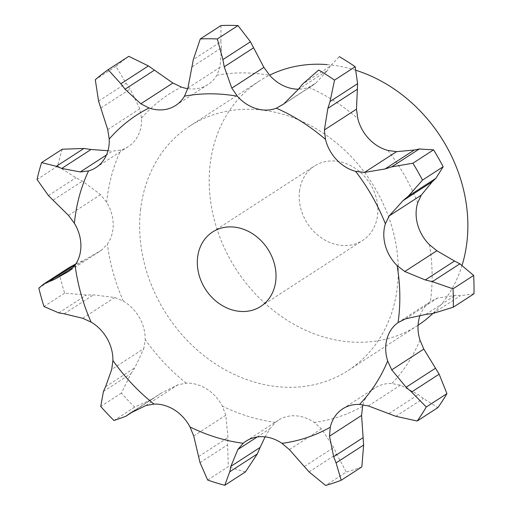 <?xml version="1.0" encoding="UTF-8"?>
<svg xmlns="http://www.w3.org/2000/svg" width="511" height="511" viewBox="0 0 511 511"><rect width="100%" height="100%" fill="white"/><g stroke="black" fill="none" stroke-linecap="round" stroke-linejoin="round"><path stroke-width="0.38" stroke-dasharray="2.56 1.92" d="M338.946 56.938L330.151 66.226L302.601 84.066M330.413 65.804L327.136 70.984M298.169 89.482L327.417 70.544L315.721 83.261L308.67 87.279A38.644 32.334 57.1 0 1 298.418 89.176M192.264 66.749L221.512 47.81L220.005 67.292L216.811 75.232A38.644 32.334 57.1 0 1 207.951 84.545A38.644 32.334 57.1 0 1 201.756 87.522A38.644 32.334 57.1 0 1 187.748 88.646M128.804 56.325A237.443 198.683 57.1 0 0 115.959 66.341L126.128 83.287L130.196 89.035L139.81 108.805L141.515 118.13A38.644 32.334 57.1 0 1 136.443 138.424A38.644 32.334 57.1 0 1 128.248 146.657A38.644 32.334 57.1 0 1 120.864 150.004L112.35 151.179L106.467 154.993M62.259 149.218A237.443 198.683 57.1 0 0 57.692 166.088L75.967 177.726L82.456 181.137L100.584 194.627L106.684 202.35A38.644 32.334 57.1 0 1 113.206 224.201A38.644 32.334 57.1 0 1 107.38 244.137L101.51 250.186L69.426 270.964M68.116 268.211L59.5 274.758A237.443 198.683 57.1 0 0 64.654 293.135L86.34 295.058L93.449 294.873L114.79 297.504L123.381 301.158A38.644 32.334 57.1 0 1 139.426 317.625A38.644 32.334 57.1 0 1 145.201 339.591L143.802 348.617L111.717 369.389M103.414 391.509L130.963 373.669L121.401 393.093A237.443 198.683 57.1 0 0 134.642 407.139L152.815 398.772L161.342 393.036L177.911 384.783L186.304 383.173A38.644 32.334 57.1 0 1 206.776 389.037A38.644 32.334 57.1 0 1 222.317 406.06L225.798 415.207L228.002 437.544L227.593 444.832L228.302 466.645L207.645 480.027M265.12 436.886L269.917 428.742L275.474 422.367A38.644 32.334 57.1 0 1 278.361 420.214A38.644 32.334 57.1 0 1 293.876 415.762A38.644 32.334 57.1 0 1 314.252 422.431L321.476 428.831L333.696 447.521L336.608 454.081L346.279 472.068L325.616 485.45M362.976 404.757A38.644 32.334 57.1 0 1 373.068 389.312A38.644 32.334 57.1 0 1 374.997 387.945A38.644 32.334 57.1 0 1 391.809 383.518L400.445 385.153L418.356 394.562L423.402 398.478L437.857 407.644M419.933 315.772A38.644 32.334 57.1 0 1 430.371 301.662L399.008 321.943M140.653 208.916A145.629 121.861 -122.9 0 0 204.866 356.333A145.629 121.861 -122.9 0 0 348.132 370.526A145.629 121.861 -122.9 0 0 371.267 182.057A145.629 121.861 -122.9 0 0 189.824 126.045A145.629 121.861 -122.9 0 0 140.653 208.916M220.963 25.55L220.88 41.723L193.33 59.557M220.809 41.116L221.563 48.424M473.972 293.812L460.405 295.684L455.103 295.473L437.64 298.041L431.31 301.03M405.555 318.819L437.64 298.041M107.981 150.732L112.35 151.179M368.361 405.926L400.445 385.153M361.852 466.869A237.443 198.683 57.1 0 1 346.279 472.068M75.864 263.887L83.772 260.406L101.51 250.186M289.386 449.603L321.476 428.831M245.433 471.902A237.443 198.683 57.1 0 1 228.302 466.645M130.963 373.669L134.834 367.786L143.802 348.617M193.714 435.985L225.798 415.207M418.062 325.245A145.629 121.861 57.1 0 1 417.685 325.494A145.629 121.861 57.1 0 1 274.42 311.295A145.629 121.861 57.1 0 1 210.206 163.878A145.629 121.861 57.1 0 1 259.377 81.006A145.629 121.861 57.1 0 1 269.591 75.2M327.117 64.597A145.629 121.861 57.1 0 1 356.308 70.422M462.116 265.145A145.629 121.861 57.1 0 1 432.817 313.524M115.959 66.341L95.295 79.716M425.855 314.412L455.103 295.473M432.855 313.518L460.405 295.684M57.692 166.088L37.028 179.47M389.101 413.501L418.356 394.562M395.853 416.318L423.402 398.478M73.539 267.036L83.772 260.406M304.447 466.46L333.696 447.521M309.059 471.915L336.608 454.081M59.5 274.758L38.836 288.14M64.654 293.135L43.991 306.511M75.532 264.398L77.391 263.191M105.585 386.725L134.834 367.786M198.753 456.483L228.002 437.544M200.044 462.672L227.593 444.832M121.401 393.093L100.737 406.469M134.642 407.139L113.985 420.515M299.478 191.267A44.323 37.086 57.1 0 1 314.444 166.049A44.323 37.086 57.1 0 1 369.664 183.091A44.323 37.086 57.1 0 1 362.618 240.457A44.323 37.086 57.1 0 1 319.017 236.133A44.323 37.086 57.1 0 1 299.478 191.267M308.67 87.279A183.711 153.728 57.1 0 1 357.789 118.488M283.637 104.04L315.721 83.261M216.811 75.232A183.711 153.728 57.1 0 1 269.699 75.321M141.515 118.13A183.711 153.728 57.1 0 1 181.373 87.068M106.684 202.35A183.711 153.728 57.1 0 1 107.093 198.619A183.711 153.728 57.1 0 1 120.864 150.004M123.381 301.158A183.711 153.728 57.1 0 1 107.38 244.137M186.304 383.173A183.711 153.728 57.1 0 1 145.201 339.591M275.474 422.367A183.711 153.728 57.1 0 1 222.317 406.06M362.586 406.29A183.711 153.728 57.1 0 1 314.252 422.431M419.972 340.051A183.711 153.728 57.1 0 1 391.809 383.518M429.419 244.673A183.711 153.728 57.1 0 1 430.371 301.662M387.932 150.445A183.711 153.728 57.1 0 1 417.691 202.867M187.92 88.064L220.005 67.292M107.725 129.583L139.81 108.805M68.5 215.399L100.584 194.627M82.705 318.283L114.79 297.504M257.18 436.988L269.917 428.742M145.827 405.555L177.911 384.783M98.578 101.127L126.128 83.287M100.942 107.974L130.196 89.035M48.417 195.566L75.967 177.726M53.201 200.076L82.456 181.137M58.791 312.898L86.34 295.058M64.194 313.811L93.449 294.873M135.338 410.071L153.939 398.031M132.943 411.451L159.688 394.134M313.652 84.756L281.446 105.611M207.951 84.545L175.65 105.464M128.248 146.657L95.947 167.576M374.997 387.945L342.696 408.857M278.361 420.214L246.053 441.134M259.377 81.006L189.824 126.045M417.685 325.494L348.132 370.526M152.815 398.772L135.498 409.988M161.342 393.036L131.672 412.249M260.763 306.408L362.618 240.457M212.582 232L314.444 166.049"/><path stroke-width="0.77" d="M243.172 443.286A183.711 153.728 57.1 0 1 190.015 426.979A38.644 32.334 57.1 0 0 174.475 409.956A38.644 32.334 57.1 0 0 154.003 404.092A183.711 153.728 57.1 0 1 112.899 360.511A38.644 32.334 57.1 0 0 107.125 338.544A38.644 32.334 57.1 0 0 91.073 322.071A183.711 153.728 57.1 0 1 75.072 265.056A38.644 32.334 57.1 0 0 80.904 245.114A38.644 32.334 57.1 0 0 74.376 223.269A183.711 153.728 57.1 0 1 74.791 219.532A183.711 153.728 57.1 0 1 88.556 170.917A38.644 32.334 57.1 0 0 95.947 167.576A38.644 32.334 57.1 0 0 104.135 159.336A38.644 32.334 57.1 0 0 109.207 139.049A183.711 153.728 57.1 0 1 149.071 107.987A38.644 32.334 57.1 0 0 169.454 108.441A38.644 32.334 57.1 0 0 175.65 105.464A38.644 32.334 57.1 0 0 184.509 96.151A183.711 153.728 57.1 0 1 237.391 96.24A38.644 32.334 57.1 0 0 256.113 108.588A38.644 32.334 57.1 0 0 276.368 108.198L283.637 104.04L298.169 89.482L302.601 84.066L318.698 70.058A237.443 198.683 57.1 0 1 334.526 80.112L355.19 66.737L357.611 83.67L356.486 109.162L357.789 118.488A38.644 32.334 57.1 0 0 368.897 138.807A38.644 32.334 57.1 0 0 387.932 150.445L396.555 151.652L414.28 150.03L385.032 168.969L391.694 166.861L412.901 163.213A237.443 198.683 57.1 0 1 422.495 180.108L408.327 196.167L435.877 178.326L432.274 181.718L421.256 195.157L417.691 202.867A38.644 32.334 57.1 0 0 417.659 224.706A38.644 32.334 57.1 0 0 429.419 244.673L436.854 250.748L454.528 261.019L425.28 279.958L432.325 281.663L453.008 288.824A237.443 198.683 57.1 0 1 453.308 307.194L432.855 313.518L425.855 314.412L405.555 318.819L398.069 322.582A38.644 32.334 57.1 0 0 386.91 339.01A38.644 32.334 57.1 0 0 387.67 360.964L391.733 369.855L406.13 387.223L411.591 392.02L426.27 407.012A237.443 198.683 57.1 0 1 417.193 421.019L395.853 416.318L368.361 405.926L359.508 404.431A38.644 32.334 57.1 0 0 342.696 408.857A38.644 32.334 57.1 0 0 340.767 410.231A38.644 32.334 57.1 0 0 330.278 427.209L329.499 436.209L333.664 456.706L336.078 462.896L341.188 480.251A237.443 198.683 57.1 0 1 325.616 485.45L309.059 471.915L289.386 449.603L281.951 443.35A38.644 32.334 57.1 0 0 261.575 436.675A38.644 32.334 57.1 0 0 246.053 441.134A38.644 32.334 57.1 0 0 243.172 443.286L237.832 449.52L230.889 466.339L260.137 447.4L265.12 436.886M317.97 70.518L318.698 70.058M339.361 56.676A237.443 198.683 57.1 0 1 355.19 66.737M385.032 168.969L364.471 172.431L355.63 171.364A38.644 32.334 57.1 0 1 336.596 159.726A38.644 32.334 57.1 0 1 325.488 139.407L324.396 129.941L327.864 108.351L330.061 101.51L334.526 80.112M298.418 89.176A38.644 32.334 57.1 0 1 288.415 87.668A38.644 32.334 57.1 0 1 269.699 75.321L263.9 67.363L250.441 41.768L238.005 25.576L217.341 38.957L222.892 59.608L250.441 41.768M187.748 88.646A38.644 32.334 57.1 0 1 181.373 87.068L172.89 83.025L140.806 103.803L125.042 89.195L120.858 83.759L108.14 69.707A237.443 198.683 57.1 0 0 95.295 79.716L98.578 101.127L107.725 129.583L109.207 139.049M341.188 480.251L361.852 466.869L363.628 445.055L361.584 415.437L362.586 406.29A38.644 32.334 57.1 0 1 362.976 404.757M417.193 421.019L437.857 407.644A237.443 198.683 57.1 0 0 446.933 393.636L439.141 374.18L423.817 349.077L419.972 340.051A38.644 32.334 57.1 0 1 419.218 318.091A38.644 32.334 57.1 0 1 419.933 315.772M324.396 129.941L356.486 109.162M327.864 108.351L357.112 89.412M330.061 101.51L357.611 83.67M425.28 279.958L404.769 271.52L397.117 265.592A38.644 32.334 57.1 0 1 385.358 245.625A38.644 32.334 57.1 0 1 385.383 223.786L389.171 215.936L421.256 195.157M237.391 96.24L231.809 88.141L224.233 66.8L222.892 59.608M184.509 96.151L187.92 88.064L193.33 59.557L200.299 38.932L220.963 25.55A237.443 198.683 57.1 0 1 238.005 25.576M435.877 178.326L443.158 166.727A237.443 198.683 57.1 0 0 433.564 149.832L419.244 149.02L391.694 166.861M419.729 148.931L413.776 150.132M149.071 107.987L140.806 103.803M108.14 69.707L128.804 56.325L148.407 65.925L172.89 83.025M453.308 307.194L473.972 293.812A237.443 198.683 57.1 0 0 473.665 275.448L459.874 263.823L432.325 281.663M460.398 264.11L453.985 260.744M88.556 170.917L80.265 171.958L106.467 154.993M80.265 171.958L61.774 168.432L56.344 166.305L41.595 162.6L62.259 149.218L83.893 148.465L91.028 149.493L107.981 150.732M74.376 223.269L68.5 215.399L48.417 195.566L37.028 179.47A237.443 198.683 57.1 0 1 41.595 162.6M75.072 265.056L69.426 270.964L54.524 279.345L43.71 284.014L38.836 288.14A237.443 198.683 57.1 0 0 43.991 306.511L58.791 312.898M43.71 284.014L68.116 268.211L75.864 263.887M91.073 322.071L82.705 318.283L64.194 313.811M112.899 360.511L111.717 369.389L105.585 386.725L103.414 391.509L100.737 406.469A237.443 198.683 57.1 0 0 113.985 420.515L125.636 416.376L135.338 410.071M257.308 453.947L229.758 471.787L224.77 485.284L245.433 471.902L257.308 453.947L260.137 447.4M190.015 426.979L193.714 435.985L200.044 462.672L207.645 480.027A237.443 198.683 57.1 0 0 224.77 485.284M154.003 404.092L145.827 405.555L130.433 413.073L132.943 411.451M269.591 75.2A145.629 121.861 57.1 0 1 327.117 64.597M356.308 70.422A145.629 121.861 57.1 0 1 462.116 265.145M432.817 313.524A145.629 121.861 57.1 0 1 418.062 325.245M200.299 38.932A237.443 198.683 57.1 0 1 217.341 38.957M389.171 215.936L403.019 200.657L408.327 196.167M64.75 313.901L58.26 312.802M231.01 465.789L229.656 472.324M130.854 412.786L125.993 416.139M197.616 257.218A44.323 37.086 57.1 0 1 212.582 232A44.323 37.086 57.1 0 1 267.802 249.049A44.323 37.086 57.1 0 1 260.763 306.408A44.323 37.086 57.1 0 1 217.162 302.084A44.323 37.086 57.1 0 1 197.616 257.218M433.564 149.832L412.901 163.213M403.019 200.657L432.274 181.718M443.158 166.727L422.495 180.108M125.042 89.195L154.29 70.256M120.858 83.759L148.407 65.925M473.665 275.448L453.008 288.824M61.774 168.432L91.028 149.493M56.344 166.305L83.893 148.465M446.933 393.636L426.27 407.012M54.524 279.345L73.539 267.036M49.842 281.031L75.532 264.398M276.368 108.198A183.711 153.728 57.1 0 1 325.488 139.407M330.278 427.209A183.711 153.728 57.1 0 1 281.951 443.35M387.67 360.964A183.711 153.728 57.1 0 1 359.508 404.431M397.117 265.592A183.711 153.728 57.1 0 1 398.069 322.582M355.63 171.364A183.711 153.728 57.1 0 1 385.383 223.786M231.809 88.141L263.9 67.363M364.471 172.431L396.555 151.652M404.769 271.52L436.854 250.748M391.733 369.855L423.817 349.077M329.499 436.209L361.584 415.437M237.832 449.52L257.18 436.988M224.233 66.8L253.488 47.862M406.13 387.223L435.378 368.284M411.591 392.02L439.141 374.18M333.664 456.706L362.912 437.767M336.078 462.896L363.628 445.055M135.498 409.988L125.636 416.376"/></g></svg>
